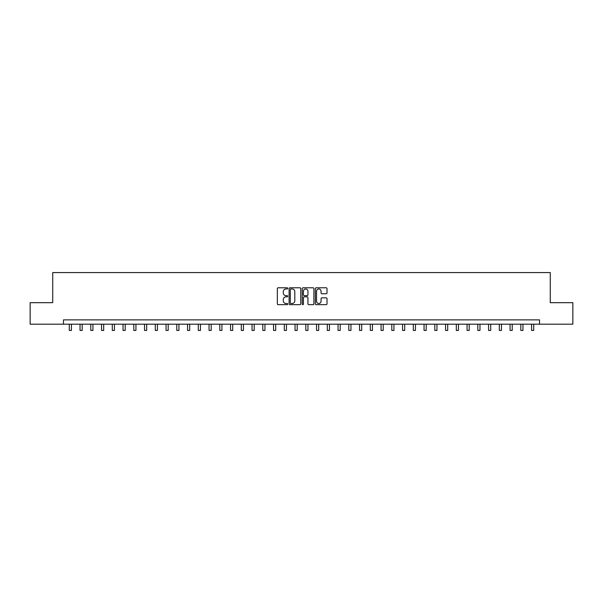 <?xml version="1.0" encoding="UTF-8"?>
<svg xmlns="http://www.w3.org/2000/svg" width="603" height="603" viewBox="0 0 603 603"><rect width="100%" height="100%" fill="white"/><g stroke="black" fill="none" stroke-linecap="round" stroke-linejoin="round"><path stroke-width="0.9" d="M287.737 288.377A0.588 0.588 0 0 0 287.149 287.789L278.179 287.789A0.844 0.844 0 0 0 277.335 288.633L277.335 303.829A0.844 0.844 0 0 0 278.179 304.673L287.149 304.673A0.588 0.588 0 0 0 287.737 304.085A0.588 0.588 0 0 0 287.149 303.49L285.988 303.49A2.698 2.698 0 0 1 283.289 300.791L283.289 299.525A2.698 2.698 0 0 1 285.988 296.827L287.149 296.827A0.588 0.588 0 0 0 287.737 296.231A0.588 0.588 0 0 0 287.149 295.643L285.988 295.643A2.698 2.698 0 0 1 283.289 292.937L283.289 291.671A2.698 2.698 0 0 1 285.988 288.973L287.149 288.973A0.588 0.588 0 0 0 287.737 288.377M326.17 293.744A0.844 0.844 0 0 0 327.014 292.9L327.014 288.633A0.844 0.844 0 0 0 326.17 287.789L316.213 287.789A0.844 0.844 0 0 0 315.369 288.633L315.369 303.829A0.844 0.844 0 0 0 316.213 304.673L326.17 304.673A0.844 0.844 0 0 0 327.014 303.829L327.014 298.681A0.844 0.844 0 0 0 326.17 297.837L321.912 297.837A0.844 0.844 0 0 0 321.067 298.681L321.067 301.236A2.261 2.261 0 0 1 318.806 303.49A2.261 2.261 0 0 1 316.545 301.236L316.545 291.234A2.261 2.261 0 0 1 318.806 288.973A2.261 2.261 0 0 1 321.067 291.234L321.067 292.9A0.844 0.844 0 0 0 321.912 293.744L326.17 293.744M63.481 324.188L30.15 324.188L30.15 302.683L52.725 302.683L52.725 272.579L550.275 272.579L550.275 302.683L572.85 302.683L572.85 324.188L539.519 324.188L539.519 319.884L63.481 319.884L63.481 324.188L539.519 324.188M300.761 288.633A0.844 0.844 0 0 0 299.917 287.789L289.953 287.789A0.844 0.844 0 0 0 289.108 288.633L289.108 303.829A0.844 0.844 0 0 0 289.953 304.673L299.917 304.673A0.844 0.844 0 0 0 300.761 303.829L300.761 288.633M303.083 287.789L313.047 287.789A0.844 0.844 0 0 1 313.892 288.633L313.892 303.829A0.844 0.844 0 0 1 313.047 304.673L308.781 304.673A0.844 0.844 0 0 1 307.937 303.829L307.937 297.671A0.844 0.844 0 0 0 307.093 296.827L304.266 296.827A0.844 0.844 0 0 0 303.422 297.671L303.422 304.085A0.588 0.588 0 0 1 302.827 304.673A0.588 0.588 0 0 1 302.239 304.085L302.239 288.633A0.844 0.844 0 0 1 303.083 287.789M290.887 288.973A0.588 0.588 0 0 0 290.292 289.561L290.292 302.902A0.588 0.588 0 0 0 290.887 303.49L292.108 303.49A2.698 2.698 0 0 0 294.807 300.791L294.807 291.671A2.698 2.698 0 0 0 292.108 288.973L290.887 288.973M307.937 291.272A2.261 2.261 0 0 0 305.676 289.01A2.261 2.261 0 0 0 303.422 291.272L303.422 294.799A0.844 0.844 0 0 0 304.266 295.643L307.093 295.643A0.844 0.844 0 0 0 307.937 294.799L307.937 291.272M69.285 324.188L69.285 330.421L71.433 330.421L71.433 324.188M80.033 324.188L80.033 330.421L82.181 330.421L82.181 324.188M90.782 324.188L90.782 330.421L92.937 330.421L92.937 324.188M101.538 324.188L101.538 330.421L103.686 330.421L103.686 324.188M112.286 324.188L112.286 330.421L114.434 330.421L114.434 324.188M123.035 324.188L123.035 330.421L125.19 330.421L125.19 324.188M133.791 324.188L133.791 330.421L135.939 330.421L135.939 324.188M144.539 324.188L144.539 330.421L146.687 330.421L146.687 324.188M155.288 324.188L155.288 330.421L157.436 330.421L157.436 324.188M166.044 324.188L166.044 330.421L168.192 330.421L168.192 324.188M176.792 324.188L176.792 330.421L178.94 330.421L178.94 324.188M187.541 324.188L187.541 330.421L189.689 330.421L189.689 324.188M198.289 324.188L198.289 330.421L200.445 330.421L200.445 324.188M209.045 324.188L209.045 330.421L211.193 330.421L211.193 324.188M219.794 324.188L219.794 330.421L221.942 330.421L221.942 324.188M230.542 324.188L230.542 330.421L232.698 330.421L232.698 324.188M241.298 324.188L241.298 330.421L243.446 330.421L243.446 324.188M252.046 324.188L252.046 330.421L254.195 330.421L254.195 324.188M262.795 324.188L262.795 330.421L264.951 330.421L264.951 324.188M273.551 324.188L273.551 330.421L275.699 330.421L275.699 324.188M284.299 324.188L284.299 330.421L286.448 330.421L286.448 324.188M295.048 324.188L295.048 330.421L297.196 330.421L297.196 324.188M305.804 324.188L305.804 330.421L307.952 330.421L307.952 324.188M316.552 324.188L316.552 330.421L318.701 330.421L318.701 324.188M327.301 324.188L327.301 330.421L329.449 330.421L329.449 324.188M338.049 324.188L338.049 330.421L340.205 330.421L340.205 324.188M348.805 324.188L348.805 330.421L350.954 330.421L350.954 324.188M359.554 324.188L359.554 330.421L361.702 330.421L361.702 324.188M370.302 324.188L370.302 330.421L372.458 330.421L372.458 324.188M381.058 324.188L381.058 330.421L383.207 330.421L383.207 324.188M391.807 324.188L391.807 330.421L393.955 330.421L393.955 324.188M402.555 324.188L402.555 330.421L404.711 330.421L404.711 324.188M413.311 324.188L413.311 330.421L415.459 330.421L415.459 324.188M424.06 324.188L424.06 330.421L426.208 330.421L426.208 324.188M434.808 324.188L434.808 330.421L436.956 330.421L436.956 324.188M445.564 324.188L445.564 330.421L447.712 330.421L447.712 324.188M456.313 324.188L456.313 330.421L458.461 330.421L458.461 324.188M467.061 324.188L467.061 330.421L469.209 330.421L469.209 324.188M477.81 324.188L477.81 330.421L479.965 330.421L479.965 324.188M488.566 324.188L488.566 330.421L490.714 330.421L490.714 324.188M499.314 324.188L499.314 330.421L501.462 330.421L501.462 324.188M510.063 324.188L510.063 330.421L512.218 330.421L512.218 324.188M520.819 324.188L520.819 330.421L522.967 330.421L522.967 324.188M531.567 324.188L531.567 330.421L533.715 330.421L533.715 324.188"/></g></svg>
